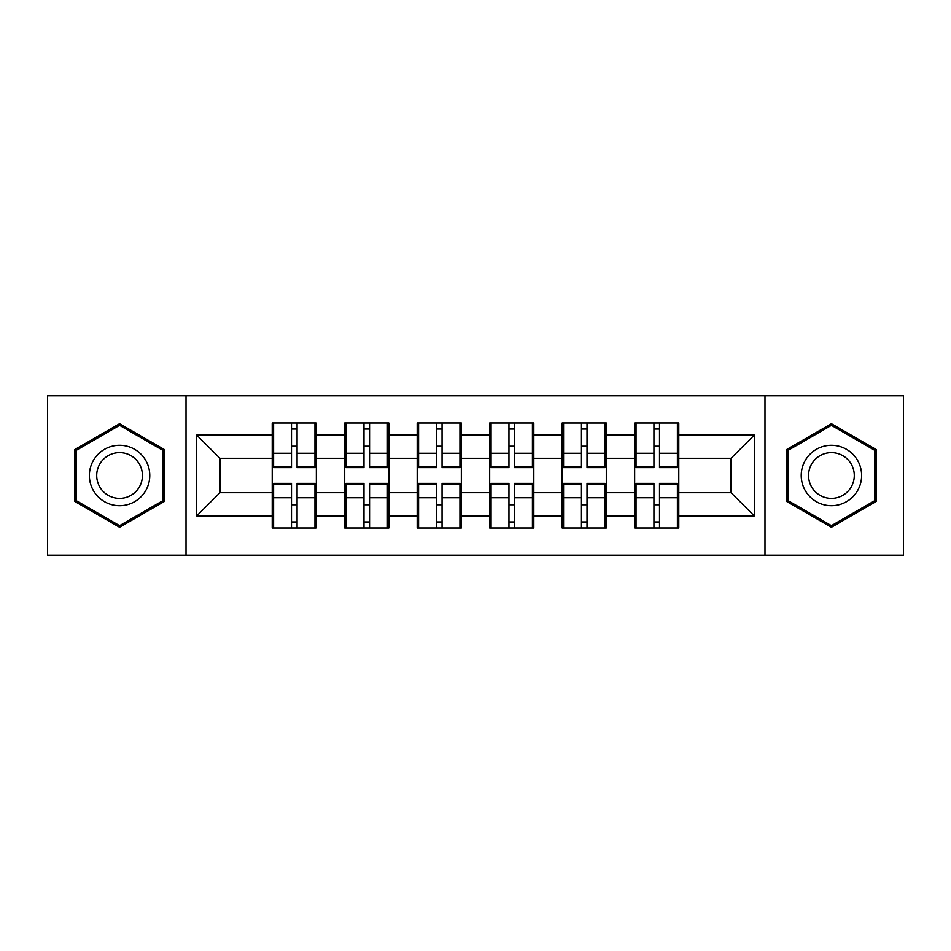 <?xml version="1.0" encoding="UTF-8"?>
<svg xmlns="http://www.w3.org/2000/svg" width="951" height="951" viewBox="0 0 951 951"><rect width="100%" height="100%" fill="white"/><g stroke="black" fill="none" stroke-linecap="round" stroke-linejoin="round"><path stroke-width="1.43" d="M764.984 555.194L903.45 555.194L903.45 395.806L764.984 395.806L764.984 555.194L186.016 555.194L186.016 395.806L47.55 395.806L47.55 555.194L186.016 555.194M678.788 505.005L677.397 505.005M636.041 505.005L634.65 505.005M634.65 445.995L636.041 445.995M677.397 445.995L678.788 445.995M678.788 439.956L677.397 439.956M636.041 439.956L634.65 439.956M634.65 511.044L636.041 511.044M677.397 511.044L678.788 511.044M606.298 505.005L604.907 505.005M563.551 505.005L562.16 505.005M562.16 445.995L563.551 445.995M604.907 445.995L606.298 445.995M606.298 439.956L604.907 439.956M563.551 439.956L562.16 439.956M562.16 511.044L563.551 511.044M604.907 511.044L606.298 511.044M533.82 505.005L532.417 505.005M491.061 505.005L489.67 505.005M489.67 445.995L491.061 445.995M532.417 445.995L533.82 445.995M533.82 439.956L532.417 439.956M491.061 439.956L489.67 439.956M489.67 511.044L491.061 511.044M532.417 511.044L533.82 511.044M461.33 505.005L459.939 505.005M418.583 505.005L417.18 505.005M417.18 445.995L418.583 445.995M459.939 445.995L461.33 445.995M461.33 439.956L459.939 439.956M418.583 439.956L417.18 439.956M417.18 511.044L418.583 511.044M459.939 511.044L461.33 511.044M388.84 505.005L387.449 505.005M346.093 505.005L344.702 505.005M344.702 445.995L346.093 445.995M387.449 445.995L388.84 445.995M388.84 439.956L387.449 439.956M346.093 439.956L344.702 439.956M344.702 511.044L346.093 511.044M387.449 511.044L388.84 511.044M764.984 395.806L186.016 395.806M731.057 492.689L731.057 458.311L678.788 458.311L678.788 492.689L731.057 492.689L754.298 515.929L754.298 435.071L678.788 435.071L678.788 422.993L634.65 422.993L634.65 458.311L606.298 458.311L606.298 492.689L634.65 492.689L634.65 458.311M754.298 515.929L678.788 515.929L678.788 528.007L634.65 528.007L634.65 515.929L606.298 515.929L606.298 528.007L562.16 528.007L562.16 515.929L533.82 515.929L533.82 528.007L489.67 528.007L489.67 515.929L461.33 515.929L461.33 528.007L417.18 528.007L417.18 515.929L388.84 515.929L388.84 528.007L344.702 528.007L344.702 515.929L316.35 515.929L316.35 528.007L272.212 528.007L272.212 515.929L196.702 515.929L196.702 435.071L272.212 435.071L272.212 458.311L219.943 458.311L219.943 492.689L272.212 492.689L272.212 458.311M634.65 435.071L606.298 435.071L606.298 422.993L562.16 422.993L562.16 435.071L533.82 435.071L533.82 422.993L489.67 422.993L489.67 435.071L461.33 435.071L461.33 422.993L417.18 422.993L417.18 435.071L388.84 435.071L388.84 422.993L344.702 422.993L344.702 435.071L316.35 435.071L316.35 422.993L272.212 422.993L272.212 435.071M634.65 492.689L634.65 515.929M606.298 492.689L606.298 515.929M606.298 435.071L606.298 458.311M533.82 492.689L562.16 492.689L562.16 458.311L533.82 458.311L533.82 515.929M562.16 492.689L562.16 515.929M562.16 435.071L562.16 458.311M533.82 435.071L533.82 458.311M461.33 492.689L489.67 492.689L489.67 458.311L461.33 458.311L461.33 515.929M489.67 492.689L489.67 515.929M489.67 435.071L489.67 458.311M461.33 435.071L461.33 458.311M388.84 492.689L417.18 492.689L417.18 458.311L388.84 458.311L388.84 515.929M417.18 492.689L417.18 515.929M417.18 435.071L417.18 458.311M388.84 435.071L388.84 458.311M316.35 492.689L344.702 492.689L344.702 458.311L316.35 458.311L316.35 515.929M344.702 492.689L344.702 515.929M344.702 435.071L344.702 458.311M316.35 435.071L316.35 458.311M316.35 505.005L314.959 505.005M273.603 505.005L272.212 505.005M272.212 445.995L273.603 445.995M314.959 445.995L316.35 445.995M316.35 439.956L314.959 439.956M273.603 439.956L272.212 439.956M272.212 511.044L273.603 511.044M314.959 511.044L316.35 511.044M272.212 492.689L272.212 515.929M219.943 492.689L196.702 515.929M196.702 435.071L219.943 458.311M678.788 492.689L678.788 515.929M678.788 435.071L678.788 458.311M754.298 435.071L731.057 458.311M119.576 423.718L74.737 449.609L74.737 501.391L119.576 527.282L164.416 501.391L164.416 449.609L119.576 423.718M786.584 501.391L831.424 527.282L876.263 501.391L876.263 449.609L831.424 423.718L786.584 449.609L786.584 501.391M314.959 422.993L314.959 467.607L297.069 467.607L297.069 422.993M291.493 422.993L291.493 467.607L273.603 467.607L273.603 422.993M291.493 429.032L297.069 429.032M297.069 446.221L291.493 446.221M273.603 528.007L273.603 483.393L291.493 483.393L291.493 528.007M297.069 528.007L297.069 483.393L314.959 483.393L314.959 528.007M297.069 521.968L291.493 521.968M291.493 504.779L297.069 504.779M119.576 445.294A30.206 30.206 0 0 0 89.37 475.5A30.206 30.206 0 0 0 119.576 505.706A30.206 30.206 0 0 0 149.771 475.5A30.206 30.206 0 0 0 119.576 445.294M119.576 452.628A22.872 22.872 0 0 0 96.705 475.5A22.872 22.872 0 0 0 119.576 498.372A22.872 22.872 0 0 0 142.436 475.5A22.872 22.872 0 0 0 119.576 452.628M163.013 500.583L119.576 525.665L76.128 500.583L76.128 450.417L119.576 425.335L163.013 450.417L163.013 500.583M857.588 460.403A30.206 30.206 0 0 0 816.327 449.347A30.206 30.206 0 0 0 805.271 490.597A30.206 30.206 0 0 0 846.533 501.652A30.206 30.206 0 0 0 857.588 460.403M851.228 464.064A22.872 22.872 0 0 0 820 455.695A22.872 22.872 0 0 0 811.619 486.936A22.872 22.872 0 0 0 842.859 495.305A22.872 22.872 0 0 0 851.228 464.064M831.424 525.665L787.987 500.583L787.987 450.417L831.424 425.335L874.872 450.417L874.872 500.583L831.424 525.665M387.449 422.993L387.449 467.607L369.559 467.607L369.559 422.993M363.983 422.993L363.983 467.607L346.093 467.607L346.093 422.993M363.983 429.032L369.559 429.032M369.559 446.221L363.983 446.221M459.939 422.993L459.939 467.607L442.049 467.607L442.049 422.993M436.473 422.993L436.473 467.607L418.583 467.607L418.583 422.993M436.473 429.032L442.049 429.032M442.049 446.221L436.473 446.221M532.417 422.993L532.417 467.607L514.527 467.607L514.527 422.993M508.951 422.993L508.951 467.607L491.061 467.607L491.061 422.993M508.951 429.032L514.527 429.032M514.527 446.221L508.951 446.221M604.907 422.993L604.907 467.607L587.017 467.607L587.017 422.993M581.441 422.993L581.441 467.607L563.551 467.607L563.551 422.993M581.441 429.032L587.017 429.032M587.017 446.221L581.441 446.221M677.397 422.993L677.397 467.607L659.507 467.607L659.507 422.993M653.931 422.993L653.931 467.607L636.041 467.607L636.041 422.993M653.931 429.032L659.507 429.032M659.507 446.221L653.931 446.221M346.093 528.007L346.093 483.393L363.983 483.393L363.983 528.007M369.559 528.007L369.559 483.393L387.449 483.393L387.449 528.007M369.559 521.968L363.983 521.968M363.983 504.779L369.559 504.779M418.583 528.007L418.583 483.393L436.473 483.393L436.473 528.007M442.049 528.007L442.049 483.393L459.939 483.393L459.939 528.007M442.049 521.968L436.473 521.968M436.473 504.779L442.049 504.779M491.061 528.007L491.061 483.393L508.951 483.393L508.951 528.007M514.527 528.007L514.527 483.393L532.417 483.393L532.417 528.007M514.527 521.968L508.951 521.968M508.951 504.779L514.527 504.779M563.551 528.007L563.551 483.393L581.441 483.393L581.441 528.007M587.017 528.007L587.017 483.393L604.907 483.393L604.907 528.007M587.017 521.968L581.441 521.968M581.441 504.779L587.017 504.779M636.041 528.007L636.041 483.393L653.931 483.393L653.931 528.007M659.507 528.007L659.507 483.393L677.397 483.393L677.397 528.007M659.507 521.968L653.931 521.968M653.931 504.779L659.507 504.779M291.493 453.27L273.603 453.27M291.493 467.012L273.603 467.012M314.959 453.27L297.069 453.27M314.959 467.012L297.069 467.012M297.069 497.73L314.959 497.73M297.069 483.988L314.959 483.988M273.603 497.73L291.493 497.73M273.603 483.988L291.493 483.988M363.983 453.27L346.093 453.27M363.983 467.012L346.093 467.012M387.449 453.27L369.559 453.27M387.449 467.012L369.559 467.012M436.473 453.27L418.583 453.27M436.473 467.012L418.583 467.012M459.939 453.27L442.049 453.27M459.939 467.012L442.049 467.012M508.951 453.27L491.061 453.27M508.951 467.012L491.061 467.012M532.417 453.27L514.527 453.27M532.417 467.012L514.527 467.012M581.441 453.27L563.551 453.27M581.441 467.012L563.551 467.012M604.907 453.27L587.017 453.27M604.907 467.012L587.017 467.012M653.931 453.27L636.041 453.27M653.931 467.012L636.041 467.012M677.397 453.27L659.507 453.27M677.397 467.012L659.507 467.012M369.559 497.73L387.449 497.73M369.559 483.988L387.449 483.988M346.093 497.73L363.983 497.73M346.093 483.988L363.983 483.988M442.049 497.73L459.939 497.73M442.049 483.988L459.939 483.988M418.583 497.73L436.473 497.73M418.583 483.988L436.473 483.988M514.527 497.73L532.417 497.73M514.527 483.988L532.417 483.988M491.061 497.73L508.951 497.73M491.061 483.988L508.951 483.988M587.017 497.73L604.907 497.73M587.017 483.988L604.907 483.988M563.551 497.73L581.441 497.73M563.551 483.988L581.441 483.988M659.507 497.73L677.397 497.73M659.507 483.988L677.397 483.988M636.041 497.73L653.931 497.73M636.041 483.988L653.931 483.988"/></g></svg>
